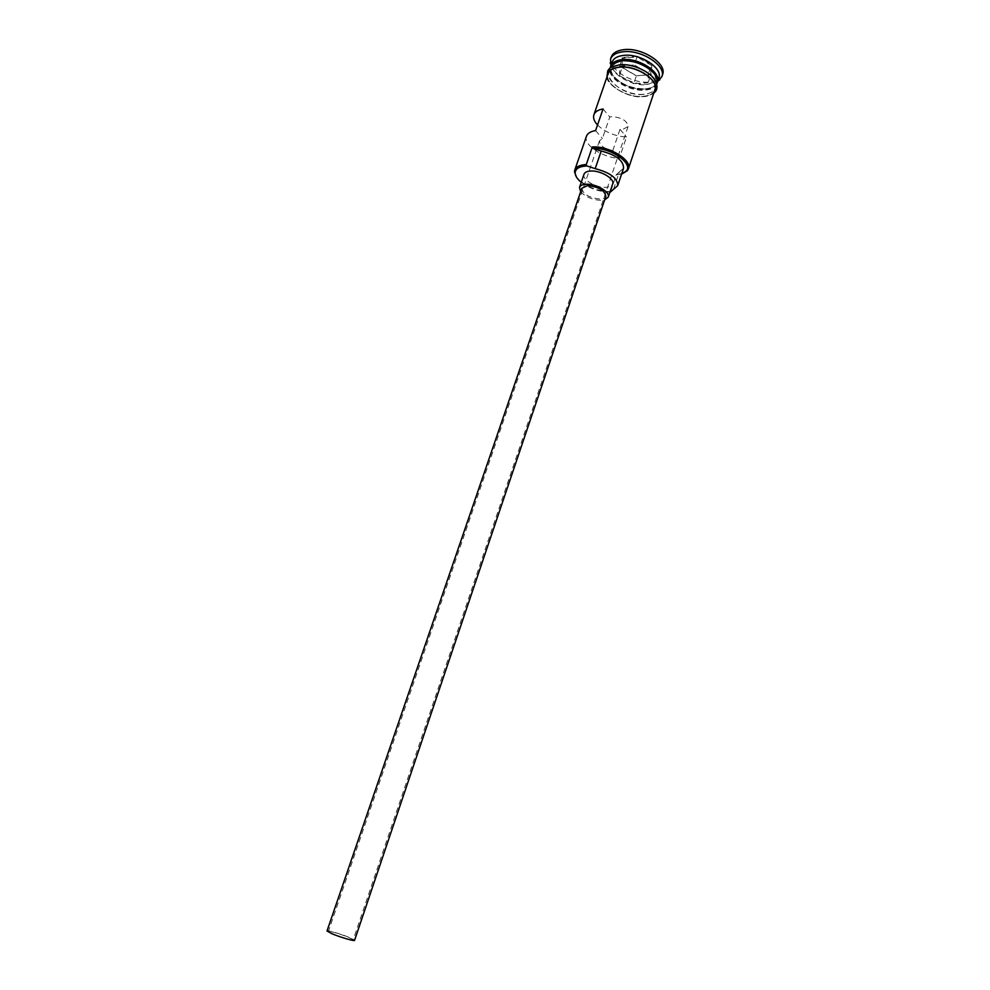 <?xml version="1.0" encoding="UTF-8"?>
<svg xmlns="http://www.w3.org/2000/svg" width="990" height="990" viewBox="0 0 990 990"><rect width="100%" height="100%" fill="white"/><g stroke="black" fill="none" stroke-linecap="round" stroke-linejoin="round"><path stroke-width="0.74" stroke-dasharray="4.95 3.71" d="M581.229 182.309C589.731 188.583 599.272 191.837 609.852 192.085L609.939 192.085M610.62 191.751C595.77 190.959 584.36 186.021 576.378 176.925M348.851 937.443L353.195 939.881C350.076 939.968 343.221 937.951 332.628 933.83L328.383 931.442C331.514 931.355 338.332 933.36 348.851 937.443M612.773 150.616L620.012 129.294L622.698 129.393L628.056 126.621C627.351 120.904 622.029 117.575 612.08 116.647L609.778 117.018L602.403 138.538L599.47 140.828C599.581 145.468 604.024 148.723 612.773 150.616L619.344 158.251C602.997 158.016 582.863 144.676 586.476 136.212M327.009 930.971C326.91 929.833 341.624 934.152 349.742 937.641L354.568 940.351M581.873 188.224C582.85 194.114 588.864 197.715 599.928 199.027C603.195 198.928 605.15 198.049 605.818 196.379M580.672 191.751C585.622 197.022 592.441 199.881 601.14 200.351L604.63 199.906M584.001 174.252C581.724 179.4 595.708 187.803 605.558 187.296C609.481 187.147 611.845 186.058 612.662 184.016M657.187 82.776C655.417 86.34 651.457 88.382 645.282 88.902C629.355 90.548 607.377 76.787 610.496 66.874M657.001 83.408C655.479 87.33 651.432 89.583 644.861 90.152C628.501 91.847 606.066 77.344 610.248 67.493M658.833 77.963L657.001 80.883L646.68 84.769C632.437 86.192 612.513 75.265 611.795 65.489L612.129 62.061M657.62 81.576L648.487 84.138C634.305 85.487 614.493 75.809 610.88 65.662M597.527 125C605.088 132.177 614.74 136.199 626.497 137.053L619.344 158.251M654.897 89.719C653.375 93.605 649.329 95.832 642.758 96.376C626.41 98.022 603.912 83.544 608.07 73.78M610.842 191.095L616.226 174.822L621.646 173.918M643.463 94.298C627.103 95.956 604.63 81.477 608.8 71.676C610.248 67.939 614.134 65.748 620.47 65.093C636.941 63.113 659.872 78 655.603 87.615C654.081 91.513 650.034 93.741 643.463 94.298M662.582 74.522C660.875 78.891 656.407 81.415 649.18 82.071C631.199 84.001 606.61 68.013 611.251 57.049M603.046 108.962L609.778 117.018M595.596 130.606L602.403 138.538M613.528 189.226L619.356 171.889L616.226 174.822M619.356 171.889L623.564 168.213M637.201 56.195L622.24 57.531L622.042 67.32L636.446 75.735L651.271 74.559L651.816 64.82L637.201 56.195L637.04 56.937L651.185 65.278L650.665 74.708L636.31 75.834L622.376 67.704L622.574 58.224L637.04 56.937L634.305 64.956L648.487 73.272L651.816 64.82M622.623 173.572L616.423 174.512M620.012 129.294L626.497 137.053M648.487 73.272L647.992 82.628L633.649 83.705L636.446 75.735M633.649 83.705L619.666 75.574L622.042 67.32M647.992 82.628L651.271 74.559M619.666 75.574L619.827 66.181L622.24 57.531M619.827 66.181L634.305 64.956M612.958 63.867L611.003 66.825C606.895 76.49 628.885 90.709 644.923 89.038C651.346 88.469 655.318 86.266 656.816 82.417L657.075 78.891M654.687 74.188L656.679 82.838C655.17 86.687 651.21 88.89 644.775 89.447C628.749 91.117 606.759 76.898 610.855 67.246L617.711 61.59M607.476 75.512C606.165 85.449 627.549 97.998 642.881 96.525C648.413 96.092 652.224 94.397 654.316 91.464M643.574 94.446C617.797 97.131 592.961 66.8 620.359 64.932C633.996 64.845 644.997 69.275 653.363 78.247C658.796 87.293 655.529 92.689 643.574 94.446M628.056 126.621L353.195 939.881M645.208 88.84C654.897 87.986 657.113 82.764 656.816 82.417L656.679 82.838C658.362 83.469 657.212 80.042 653.239 72.592C644.75 64.573 634.343 60.675 622.005 60.922C615.31 61.974 611.597 64.09 610.855 67.246L611.003 66.825C609.716 67.097 610.397 69.981 613.045 75.475C620.94 84.311 631.669 88.766 645.208 88.84M611.795 65.489L611.238 64.622M608.8 71.676L609.976 68.273M606.919 77.133C606.326 84.1 627.363 98.703 643.054 96.686C646.928 96.537 650.504 95.337 653.771 93.085M655.603 87.615L656.741 84.187M657.001 80.883L657.966 80.524M610.484 191.812L616.3 174.562M599.47 140.828L328.383 931.442"/><path stroke-width="1.49" d="M576.378 176.925L574.497 171.79L574.794 169.995C576.093 166.704 579.917 164.885 586.266 164.563L586.451 166.011C579.187 166.431 575.425 168.746 575.165 172.928C575.252 175.935 577.281 179.066 581.229 182.309M609.939 192.085L610.842 191.095M331.712 933.632L327.009 930.971L581.873 188.224L587.652 185.588C598.777 186.887 604.841 190.488 605.818 196.379L354.568 940.351C354.767 941.515 339.83 937.134 331.712 933.632M604.63 199.906L608.219 197.171C610.521 192.184 596.289 183.695 586.402 184.227C582.566 184.375 580.264 185.439 579.484 187.395L580.672 191.751M608.219 197.171L612.662 184.016C614.988 178.93 600.819 170.391 590.931 170.998C587.095 171.183 584.793 172.26 584.001 174.252L579.484 187.395M610.496 66.874L610.682 66.243C612.142 62.481 616.028 60.254 622.364 59.586C638.835 57.569 661.716 72.48 657.422 82.158L657.187 82.776M609.976 68.273L610.248 67.493C611.696 63.731 615.594 61.529 621.93 60.848C638.402 58.843 661.295 73.755 657.001 83.408L656.741 84.187M610.682 66.243L612.129 62.061C613.59 58.286 617.488 56.046 623.811 55.366C640.283 53.312 663.139 68.236 658.833 77.963L657.422 82.158M610.88 65.662L610.533 59.128C612.142 54.97 616.411 52.507 623.366 51.74C641.495 49.438 666.641 65.897 661.889 76.614L657.62 81.576M574.794 169.995L586.476 136.212C587.59 133.266 590.622 131.398 595.596 130.606L603.046 108.962C598.071 109.816 595.027 111.759 593.889 114.791C592.923 117.921 594.136 121.325 597.527 125M586.266 164.563L592.317 146.966C608.813 145.728 632.375 160.157 628.403 168.807L627.4 170.614L622.623 173.572M593.889 114.791L608.07 73.78C609.518 70.043 613.404 67.852 619.74 67.209C636.224 65.253 659.154 80.128 654.897 89.719L628.403 168.807M610.533 59.128L611.251 57.049C612.86 52.878 617.141 50.403 624.096 49.624C642.213 47.31 667.347 63.781 662.582 74.522L661.889 76.614M621.646 173.918L626.2 171.084C633.687 163.523 610.533 147.423 593.084 148.389L601.215 151.037C616.176 154.935 623.626 160.652 623.564 168.213L617.698 185.662C617.711 178.262 610.199 172.594 595.2 168.659L601.215 151.037M593.084 148.389L592.317 146.966M587.033 165.986L595.2 168.659M617.698 185.662L610.409 192.06M657.075 78.891C656.209 69.448 636.31 58.695 622.45 60.303L612.958 63.867M617.711 61.59L622.314 60.736C635.988 60.613 646.779 65.105 654.687 74.188M654.316 91.464C661.84 82.207 637.61 64.894 619.629 67.06C612.117 67.889 608.058 70.711 607.476 75.512M575.165 172.928L574.497 171.79M611.238 64.622L610.162 62.939M619.678 64.796C608.194 67.308 609.382 69.201 607.773 70.698L606.919 77.133M620.148 64.758C633.414 63.273 652.249 73 655.677 81.316C657.843 86.835 657.199 90.758 653.771 93.085M657.966 80.524L659.847 79.856M626.2 171.084L627.4 170.614"/></g></svg>
